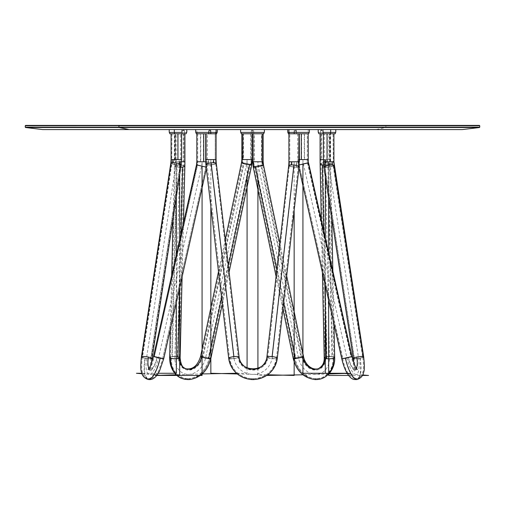 <?xml version="1.0" encoding="UTF-8"?>
<svg xmlns="http://www.w3.org/2000/svg" width="505" height="505" viewBox="0 0 505 505"><rect width="100%" height="100%" fill="white"/><g stroke="black" fill="none" stroke-linecap="round" stroke-linejoin="round"><path stroke-width="0.38" stroke-dasharray="2.52 1.89" d="M250.619 133.781L242.709 133.781L251.452 133.781L250.619 133.781L250.619 159.567L243.063 159.567A14.86 13.654 90 0 1 242.716 162.9A4.368 0.385 11.9 0 0 243.947 163.626A4.368 0.385 11.9 0 0 249.148 164.725A4.368 0.385 11.9 0 0 250.543 164.857A23.596 21.683 -90 0 0 251.099 159.567L242.709 159.567L243.543 159.567L243.543 133.781L250.619 133.781L243.543 133.781M187.671 379.514A24.474 19.348 -71.5 0 0 187.923 379.514L188.314 379.501L187.873 379.608L187.721 378.655L188.718 378.63L189.773 378.655L189.773 379.539M187.873 378.731L188.718 378.63A23.596 18.653 108.5 0 0 209.108 358.14A4.368 0.385 -168.1 0 1 208.186 358.499A4.368 0.385 -168.1 0 1 202.221 357.168A14.86 11.748 -71.5 0 1 188.801 370.083A14.86 11.748 -71.5 0 1 178.429 357.142A4.368 0.972 -178.6 0 1 177.394 358.474A4.368 0.972 -178.6 0 1 171.315 358.102A23.596 18.653 108.5 0 0 187.721 378.655M188.314 379.501L188.895 379.533L188.314 379.501A24.474 19.348 -71.5 0 0 209.796 358.234A5.246 0.467 11.9 0 0 202.644 356.637A5.246 0.467 -168.1 0 1 209.796 358.234A5.246 0.467 11.9 0 1 209.992 358.304M176.144 161.764L180.152 161.764L175.311 161.764L179.206 161.764L176.144 161.764L176.144 133.781L184.054 133.781L176.144 133.781L183.22 133.781L183.22 161.764L180.152 161.764A23.596 2.557 90 0 1 180.089 167.035A4.368 0.972 1.4 0 0 182.147 166.915A4.368 0.972 1.4 0 0 183.719 165.817A4.368 0.972 1.4 0 0 179.168 165.084A14.86 1.61 -90 0 0 179.206 161.764L184.054 161.764L183.927 133.781L174.44 133.781L183.927 133.781L175.437 133.781L175.437 161.764L179.111 161.764A13.982 1.515 90 0 1 179.073 164.889A5.246 1.168 1.4 0 0 176.605 165.04A5.246 1.168 1.4 0 0 174.724 166.353A5.246 1.168 1.4 0 0 180.184 167.231A24.474 2.651 -90 0 0 180.247 161.764L179.111 161.764M242.836 133.781L252.323 133.781L242.836 133.781M174.982 133.781L180.702 133.781L174.982 133.781L174.982 159.567L173.449 159.567A14.86 9.797 -90 0 1 173.202 162.9A4.368 0.739 8.6 0 1 178.454 163.626A4.368 0.739 8.6 0 1 180.089 164.725A4.368 0.739 8.6 0 1 178.82 164.857A23.596 15.56 90 0 0 179.212 159.567L173.449 159.567L177.684 159.567L177.684 133.781L174.982 133.781L177.684 133.781M148.306 378.63L149.625 378.731L148.306 378.63A23.596 7.266 101.8 0 1 145.162 358.14A4.368 0.739 -171.4 0 0 150.692 358.499A4.368 0.739 -171.4 0 0 148.072 357.168A14.86 4.577 -78.2 0 0 150.275 370.083A14.86 4.577 -78.2 0 0 157.345 357.142L162.692 358.474L159.889 358.102A23.596 7.266 101.8 0 1 148.691 378.655L149.625 378.731L148.981 378.687L148.981 379.564L149.625 379.608L149.878 378.725C151.771 378.718 153.766 377.551 155.856 375.221L158.519 371.118L162.881 358.575L154.543 356.77L159.889 358.102M149.909 379.602L150.351 379.52L150.351 378.624L149.878 378.725M148.262 379.501L148.981 379.564L148.262 379.501L148.255 378.611M203.427 133.781L197.707 133.781L206.444 133.781L200.725 133.781L200.725 161.764L206.356 161.764A23.596 23.104 90 0 1 205.769 167.035L197.43 165.084A14.86 14.544 -90 0 0 197.796 161.764L206.444 161.764L203.427 161.764L203.427 133.781L200.725 133.781M177.956 133.781L171.088 133.781L177.956 133.781M200.453 133.781L207.321 133.781L196.83 133.781L203.698 133.781L200.453 133.781L200.453 161.764L196.944 161.764L207.321 161.764L200.453 161.764M213.078 159.567L206.476 159.567L206.476 133.781L215.212 133.781L206.476 133.781L206.476 159.567L213.078 159.567A14.86 7.6 -90 0 0 213.274 162.9A4.368 0.84 -6.7 0 1 215.288 163.626A4.368 0.84 -6.7 0 1 211.096 164.725A4.368 0.84 -6.7 0 1 208.918 164.857A23.596 12.069 90 0 1 208.609 159.567L215.212 159.567L215.212 133.781L206.476 133.781L215.212 133.781L215.212 159.567L208.609 159.567M251.888 378.63L253.548 378.731L251.888 378.63A23.596 23.148 -178.5 0 1 229.554 358.14A4.368 0.84 173.3 0 0 233.891 358.499A4.368 0.84 173.3 0 0 238.234 357.168A14.86 14.576 1.5 0 0 267.764 357.142A4.368 0.846 -173.5 0 0 272.107 358.474A4.368 0.846 -173.5 0 0 276.45 358.102A23.596 23.148 -178.5 0 1 253.119 378.655L253.548 378.731L253.548 379.608L253.548 378.731L251.452 378.687L251.452 379.564L251.452 378.687L253.119 378.655M291.985 161.764L298.524 161.764L289.788 161.764L289.788 133.781L298.524 133.781L289.788 133.781L289.788 161.764L296.328 161.764A23.596 11.722 -90 0 1 296.031 167.035A4.368 0.846 6.5 0 1 293.916 166.915A4.368 0.846 6.5 0 1 289.712 165.817A4.368 0.846 6.5 0 1 291.795 165.084A14.86 7.379 90 0 0 291.985 161.764L298.524 161.764L298.524 133.781L289.788 133.781L298.524 133.781L298.524 161.764L296.328 161.764M216.089 133.781L205.598 133.781L216.089 133.781M288.911 133.781L299.402 133.781L288.911 133.781M301.573 133.781L307.293 133.781L298.556 133.781L301.573 133.781L301.573 159.567L307.185 159.567A14.86 14.493 90 0 0 307.558 162.9L299.244 164.857A23.596 23.015 -90 0 1 298.663 159.567L307.185 159.567L304.275 159.567L304.275 133.781L301.573 133.781L304.275 133.781M356.019 379.539L356.019 378.731L356.694 378.655L354.649 378.611L354.649 379.507L355.249 379.564M356.694 378.655L356.315 378.63A23.596 7.038 -101.8 0 1 345.66 358.14L342.807 358.499L348.115 357.168A14.86 4.431 78.2 0 0 355.047 370.083A14.86 4.431 78.2 0 0 357.085 357.142A4.368 0.726 171.2 0 0 354.422 358.474A4.368 0.726 171.2 0 0 359.907 358.102A23.596 7.038 -101.8 0 1 356.694 378.655L355.375 378.687L355.697 379.608M330.017 133.781L324.298 133.781L330.017 133.781L327.316 133.781L327.316 161.764L325.731 161.764A23.596 15.857 -90 0 0 326.129 167.035A4.368 0.726 -8.8 0 1 324.917 166.915A4.368 0.726 -8.8 0 1 326.584 165.817A4.368 0.726 -8.8 0 1 331.854 165.084A14.86 9.986 90 0 1 331.602 161.764L324.298 161.764L330.017 161.764L330.017 133.781L327.316 133.781M304.547 133.781L297.679 133.781L308.17 133.781L304.547 133.781L304.547 159.567L297.811 159.567A24.474 23.868 90 0 0 298.417 165.053L299.282 164.958L298.417 165.053L341.992 358.67L351.745 356.48M330.289 133.781L323.421 133.781L333.912 133.781L327.044 133.781L330.289 133.781L330.289 161.764L332.189 161.764M328.856 133.781L320.946 133.781L328.856 133.781L328.856 159.567L325.719 159.567A14.86 1.357 90 0 0 325.75 162.9A4.368 0.978 -1.2 0 0 321.262 163.626A4.368 0.978 -1.2 0 0 322.84 164.725A4.368 0.978 -1.2 0 0 324.974 164.857A23.596 2.159 -90 0 1 324.917 159.567L321.78 159.567L325.719 159.567L321.78 159.567L321.78 133.781L328.856 133.781L321.78 133.781M317.273 378.63A23.596 18.799 -108.8 0 0 333.022 358.14A4.368 0.978 178.8 0 1 326.918 358.499A4.368 0.978 178.8 0 1 325.858 357.168A14.86 11.836 71.2 0 1 315.354 370.083A14.86 11.836 71.2 0 1 301.876 357.142A4.368 0.398 168.2 0 1 295.886 358.474A4.368 0.398 168.2 0 1 294.933 358.102A23.596 18.799 -108.8 0 0 316.275 378.655L317.273 378.63L315.429 378.731L317.273 378.63L317.127 379.564L316.679 379.514L317.077 379.501A24.474 19.493 71.2 0 0 317.329 379.489M315.227 379.577L315.227 378.693L317.127 378.687M316.679 379.514L316.679 379.514A24.474 19.493 71.2 0 1 294.238 358.197A5.246 0.48 168.2 0 1 301.428 356.599A5.246 0.48 168.2 0 1 302.628 356.467M254.381 133.781L262.291 133.781L253.548 133.781L261.457 133.781L261.457 161.764L253.933 161.764A23.596 21.519 90 0 0 254.476 167.035A4.368 0.398 -11.8 0 0 255.846 166.915A4.368 0.398 -11.8 0 0 261.072 165.817A4.368 0.398 -11.8 0 0 262.246 165.084A14.86 13.553 -90 0 1 261.906 161.764L253.548 161.764L254.381 161.764L254.381 133.781L261.457 133.781M324.841 159.567L329.563 159.567L324.841 159.567A24.474 2.241 90 0 0 324.898 165.053A5.246 1.174 -1.2 0 0 330.283 164.182A5.246 1.174 -1.2 0 0 328.389 162.862A5.246 1.174 -1.2 0 0 325.832 162.705A13.982 1.281 -90 0 1 325.801 159.567L329.563 159.567L329.563 133.781L320.075 133.781L330.56 133.781L321.073 133.781L320.946 159.567L324.917 159.567M253.674 133.781L263.162 133.781L253.674 133.781L253.674 161.764L263.162 161.764M315.448 379.608L317.127 379.564M210.522 132.386L208.439 132.386L211.058 132.386L210.522 132.386L210.522 133.781L208.439 133.781L211.058 133.781L208.975 133.781L208.975 132.386L210.522 132.386L208.975 132.386M197.266 133.781L215.654 133.781L197.266 133.781L197.266 132.386L216.752 132.386L195.65 132.386M215.654 132.386L196.174 132.386M184.571 132.386L182.015 132.386L184.571 132.386L184.571 133.781L182.015 133.781L184.571 133.781L182.078 133.781L182.078 132.386L184.571 132.386L182.078 132.386M174.496 132.386L186.269 132.386L181.516 132.386L181.516 133.781L170.526 133.781L186.269 133.781M252.5 132.386L253.813 132.386L251.187 132.386L253.655 132.386L251.345 132.386L252.5 132.386L252.5 133.781L253.813 133.781L252.5 133.781C254.185 133.781 254.185 133.781 252.5 133.781L252.5 132.386C254.185 132.386 254.185 132.386 252.5 132.386C250.815 132.386 250.815 132.386 252.5 132.386C253.983 132.386 253.983 132.386 252.5 132.386L252.5 130.637L253.655 130.637L251.345 130.637L252.5 130.637L252.5 132.386C251.017 132.386 251.017 132.386 252.5 132.386M241.137 132.386L263.863 132.386L241.137 132.386M263.863 133.781L241.137 133.781L263.863 133.781M320.429 132.386L322.985 132.386L320.359 132.386L320.429 133.781L322.985 133.781L320.359 133.781L322.922 133.781L322.922 132.386L320.429 132.386L322.922 132.386M318.731 133.781L334.474 133.781L323.484 133.781L323.484 132.386L319.514 132.386L334.474 132.386L318.207 132.386M330.504 132.386L335.257 132.386M294.478 132.386L296.561 132.386L294.478 132.386L294.478 133.781L296.561 133.781L294.478 133.781L296.025 133.781L296.025 132.386L294.478 132.386L296.025 132.386M309.35 132.386L289.346 132.386L307.734 132.386L307.734 133.781L289.346 133.781L308.826 133.781M288.248 132.386L289.346 132.386M462.309 129.583L375.821 129.583A0.701 0.41 90 0 1 375.777 129.589L462.226 129.589M479.403 125.391L25.597 125.391M174.313 129.589L186.793 129.589L174.313 129.589L181.68 129.589L181.68 132.386L186.793 132.386M195.65 129.589L217.276 129.589L195.65 129.589M288.923 129.589L309.35 129.589L288.923 129.589L308.17 129.589L288.923 129.589L308.17 129.589L308.17 132.386L288.923 132.386L308.17 132.386L288.923 132.386L308.17 132.386L308.17 129.589M318.207 129.589L335.781 129.589L318.207 129.589M209.07 130.637L210.901 130.637L209.07 130.637L210.427 130.637L210.427 132.386L210.901 132.386L208.597 132.386L210.427 132.386L209.07 132.386L209.07 130.637L209.752 129.943L210.427 130.637L209.07 130.637M216.064 132.386L196.843 132.386L216.064 132.386M196.843 129.589L216.064 129.589L196.843 129.589L196.843 132.386L196.843 129.589L216.064 129.589M295.93 130.637L294.099 130.637L296.403 130.637L294.573 130.637L294.573 132.386L296.403 132.386L294.099 132.386L295.93 132.386L295.93 130.637L295.248 129.943L294.573 130.637L295.93 130.637M322.771 130.637L320.517 130.637L322.771 130.637L320.574 130.637L320.517 132.386L322.828 132.386L320.574 132.386L322.771 132.386L322.771 130.637L321.672 129.943L320.574 130.637L322.771 130.637M323.339 129.589L323.339 132.386L330.668 132.386L323.339 132.386L330.668 132.386L323.339 132.386L323.339 129.589L330.668 129.589M240.614 132.386L264.386 132.386L240.614 132.386L264.386 132.386L240.614 132.386L240.614 129.589L264.386 129.589L240.614 129.589M182.229 130.637L184.483 130.637L182.172 130.637L184.426 130.637L184.426 132.386L182.172 132.386L184.483 132.386L182.229 132.386L182.229 130.637L183.328 129.943L184.426 130.637L182.229 130.637M247.084 177.072L247.084 159.567A19.228 17.669 90 0 1 246.629 163.879L205.668 357.654A19.228 15.2 108.5 0 1 188.296 374.369A19.228 15.2 108.5 0 1 174.875 357.622L179.629 166.063A19.228 2.083 90 0 0 179.679 161.764L179.679 174.642M179.679 239.793L179.679 287.698M156.796 375.455L155.022 375.455L156.84 375.398M202.215 373.927L176.479 374.76M247.084 367.842L247.084 373.271L236.46 373.271M189.571 379.507L189.571 378.687L188.718 378.63M251.326 165.053A5.246 0.467 11.9 0 0 249.849 164.182A5.246 0.467 11.9 0 0 243.606 162.862A5.246 0.467 11.9 0 0 241.933 162.705A13.982 12.852 -90 0 0 242.261 159.567L251.452 159.567L250.619 159.567L251.452 159.567L250.909 164.781A4.368 0.385 11.9 0 0 248.605 163.942A4.368 0.385 11.9 0 0 244.111 163.033L203.143 356.801A4.368 0.385 11.9 0 0 202.221 357.168A4.368 0.385 11.9 0 0 208.186 358.499L249.148 164.725A4.368 0.385 11.9 0 0 250.543 164.857A4.368 0.385 11.9 0 0 250.909 164.781L209.941 358.556A4.368 0.385 11.9 0 0 209.108 358.14A4.368 0.385 11.9 0 0 203.143 356.801A4.368 0.385 -168.1 0 1 209.108 358.14M170.52 356.871A5.246 1.168 -178.6 0 1 171.851 356.599A5.246 1.168 -178.6 0 1 179.142 357.041A13.982 11.053 108.5 0 0 179.313 359.794M201.445 356.498A5.246 0.467 -168.1 0 1 202.644 356.637L243.606 162.862A5.246 0.467 11.9 0 0 241.933 162.705A5.246 0.467 11.9 0 0 241.497 162.793M244.111 163.033A4.368 0.385 11.9 0 0 242.716 162.9A4.368 0.385 -168.1 0 1 244.111 163.033A4.368 0.385 -168.1 0 1 249.312 164.131A4.368 0.385 -168.1 0 1 250.543 164.857M178.429 357.142A4.368 0.972 -178.6 0 1 179.243 357.729A4.368 0.972 -178.6 0 1 177.394 358.474L182.147 166.915A4.368 0.972 -178.6 0 1 180.089 167.035A4.368 0.972 -178.6 0 1 175.538 166.309A4.368 0.972 -178.6 0 1 177.11 165.211L172.35 356.77A4.368 0.972 1.4 0 0 171.315 358.102A4.368 0.972 -178.6 0 1 170.501 357.515A4.368 0.972 -178.6 0 1 172.35 356.77A4.368 0.972 -178.6 0 1 178.429 357.142A4.368 0.972 1.4 0 0 172.35 356.77M252.323 159.567L251.326 159.567L251.326 133.781M228.348 265.668L221.569 297.761M169.63 357.49A5.246 1.168 -178.6 0 1 171.851 356.599L176.605 165.04A5.246 1.168 -178.6 0 1 179.073 164.889A5.246 1.168 -178.6 0 1 184.533 165.766A5.246 1.168 -178.6 0 1 182.652 167.086M180.992 233.954L179.654 287.825M179.256 357.085A5.246 1.168 1.4 0 0 179.142 357.041A5.246 1.168 -178.6 0 1 180.115 357.748M180.247 161.764L175.437 161.764M175.437 133.781L183.927 133.781M180.184 167.231A5.246 1.168 1.4 0 0 180.55 167.231A5.246 1.168 -178.6 0 1 180.184 167.231A5.246 1.168 -178.6 0 1 174.389 165.93A5.246 1.168 -178.6 0 1 176.605 165.04M187.873 379.608L188.239 379.59M176.144 133.781L183.22 133.781M179.168 165.084A4.368 0.972 1.4 0 0 177.11 165.211A4.368 0.972 -178.6 0 1 179.168 165.084A4.368 0.972 -178.6 0 1 183.997 166.17A4.368 0.972 -178.6 0 1 182.147 166.915M187.885 379.608L188.718 379.608M176.333 196.716L176.333 159.567A19.228 12.675 -90 0 1 176.011 163.879L146.614 357.654A19.228 5.921 101.8 0 0 149.467 374.369A19.228 5.921 101.8 0 0 158.62 357.622L201.602 166.063A19.228 18.824 90 0 0 202.076 161.764L202.076 166.41M142.031 373.744L153.981 374.76M176.333 254.722L176.333 302.628M158.311 373.271L141.867 373.271M172.874 159.567L179.793 159.567A24.474 16.135 -90 0 1 179.376 165.053A5.246 0.884 8.6 0 1 171.037 163.399M142.221 357.483A5.246 0.884 -171.4 0 0 144.866 358.234A24.474 7.537 -78.2 0 0 145.838 377.582M153.76 356.454L157.093 357.041A13.982 4.305 101.8 0 1 149.032 368.315M196.483 164.914L206.602 167.231A24.474 23.956 -90 0 0 207.208 161.764M171.934 163.033A4.368 0.739 8.6 0 1 173.202 162.9A4.368 0.739 -171.4 0 0 171.934 163.033L142.536 356.801A4.368 0.739 8.6 0 1 148.072 357.168A4.368 0.739 8.6 0 1 150.938 358.31A4.368 0.739 8.6 0 1 150.692 358.499L180.089 164.725A4.368 0.739 8.6 0 1 178.82 164.857A4.368 0.739 8.6 0 1 174.149 164.276A4.368 0.739 8.6 0 1 171.687 163.222A4.368 0.739 8.6 0 1 171.934 163.033A4.368 0.739 -171.4 0 0 173.568 164.131A4.368 0.739 -171.4 0 0 178.82 164.857M157.345 357.142L162.692 358.474L205.863 167.016L197.524 165.211L154.353 356.663L157.345 357.142L154.543 356.77M203.427 161.764L206.356 161.764M177.684 159.567L180.702 159.567L174.711 159.567L174.711 133.781M181.194 164.668A5.246 0.884 8.6 0 1 180.904 164.895A5.246 0.884 8.6 0 1 179.376 165.053A5.246 0.884 -171.4 0 0 180.904 164.895L151.506 358.67A5.246 0.884 8.6 0 1 144.866 358.234A5.246 0.884 8.6 0 1 141.432 356.865M206.602 167.231L163.513 358.645L157.093 357.041L163.734 358.771M149.625 379.608L148.981 379.564M197.43 165.084L205.68 166.915M142.536 356.801A4.368 0.739 -171.4 0 0 145.162 358.14A4.368 0.739 8.6 0 1 142.296 356.997A4.368 0.739 8.6 0 1 142.536 356.801A4.368 0.739 8.6 0 1 148.072 357.168M174.982 159.567L173.449 159.567M210.844 206.633L210.844 159.567A19.228 9.835 -90 0 0 211.096 163.879L233.891 357.654A19.228 18.862 -178.5 0 0 253.03 374.369A19.228 18.862 -178.5 0 0 272.107 357.622L293.916 166.063A19.228 9.551 -90 0 0 294.156 161.764L294.156 210.301M237.369 373.965L267.631 374.76M208.161 159.567L216.089 159.567L208.161 159.567A24.474 12.511 -90 0 0 208.483 165.053A5.246 1.01 -6.7 0 1 206.823 164.946M298.19 167.111A5.246 1.016 6.5 0 1 296.454 167.231A24.474 12.158 90 0 0 296.757 161.764L288.911 161.764L296.757 161.764M211.096 163.033A4.368 0.84 -6.7 0 1 213.274 162.9A4.368 0.84 173.3 0 0 211.096 163.033L233.891 356.801A4.368 0.84 -6.7 0 1 238.234 357.168A4.368 0.84 -6.7 0 1 233.891 358.499L211.096 164.725A4.368 0.84 -6.7 0 1 208.918 164.857A4.368 0.84 -6.7 0 1 206.753 164.39A4.368 0.84 -6.7 0 1 211.096 163.033A4.368 0.84 173.3 0 0 206.905 164.131A4.368 0.84 173.3 0 0 208.918 164.857M233.891 356.801A4.368 0.84 173.3 0 0 229.554 358.14A4.368 0.84 -6.7 0 1 233.891 356.801A4.368 0.84 -6.7 0 1 238.234 357.142C239.187 373.807 266.88 373.788 267.764 357.123A4.368 0.846 -173.5 0 0 267.764 357.142A4.368 0.846 -173.5 0 0 272.107 358.474L293.916 166.915A4.368 0.846 -173.5 0 0 296.031 167.035A4.368 0.846 -173.5 0 0 298.114 166.309A4.368 0.846 -173.5 0 0 293.916 165.211L272.107 356.77A4.368 0.846 6.5 0 1 276.45 358.102A4.368 0.846 -173.5 0 0 276.45 358.102A4.368 0.846 -173.5 0 0 272.107 356.77A4.368 0.846 -173.5 0 0 267.764 357.123A4.368 0.846 6.5 0 1 272.107 356.77M216.304 163.266A5.246 1.01 -6.7 0 1 211.096 164.895A5.246 1.01 -6.7 0 1 208.483 165.053A5.246 1.01 173.3 0 0 211.096 164.895L233.891 358.67A5.246 1.01 -6.7 0 1 228.683 358.234M291.372 164.889A5.246 1.016 -173.5 0 0 288.873 165.766A5.246 1.016 -173.5 0 0 293.916 167.086L272.107 358.645A5.246 1.016 6.5 0 1 266.892 357.041A5.246 1.016 -173.5 0 0 272.107 358.645A5.246 1.016 -173.5 0 0 277.314 358.228M296.454 167.231A5.246 1.016 6.5 0 1 293.916 167.086A5.246 1.016 -173.5 0 0 296.454 167.231A5.246 1.016 -173.5 0 0 299.124 166.656M277.314 358.197A5.246 1.016 6.5 0 1 272.107 358.645M233.891 358.67A5.246 1.01 173.3 0 0 239.105 357.067A5.246 1.01 -6.7 0 1 233.891 358.67A5.246 1.01 -6.7 0 1 228.689 358.291M211.096 164.895A5.246 1.01 173.3 0 0 216.127 163.576A5.246 1.01 173.3 0 0 213.71 162.705M291.795 165.084A4.368 0.846 6.5 0 1 293.916 165.211A4.368 0.846 -173.5 0 0 291.795 165.084A4.368 0.846 -173.5 0 0 289.573 165.564A4.368 0.846 -173.5 0 0 293.916 166.915M302.924 164.251L302.924 159.567A19.228 18.754 90 0 0 303.398 163.879L346.885 357.654A19.228 5.738 -101.8 0 0 355.861 374.369A19.228 5.738 -101.8 0 0 358.499 357.622L328.995 166.063A19.228 12.922 -90 0 1 328.667 161.764L328.667 198.389M328.667 252.519L328.667 300.418M348.608 375.455L362.42 375.455M351.019 373.965L362.678 374.956M299.402 159.567L297.811 159.567L299.402 159.567M308.517 162.73L298.505 164.895L308.385 162.705A13.982 13.641 -90 0 1 308.037 159.567L308.17 159.567M359.352 377.645A24.474 7.297 78.2 0 0 360.191 358.197A5.246 0.865 171.2 0 0 362.887 357.433M356.309 368.189A13.982 4.173 -101.8 0 1 348.362 357.067L341.771 358.802M333.969 165.564A5.246 0.865 -8.8 0 1 325.561 167.231A24.474 16.444 90 0 1 325.144 161.764L333.912 161.764M307.476 163.033L350.962 356.801L342.807 358.499L299.137 164.838L307.476 163.033L299.244 164.857M357.085 357.142A4.368 0.726 171.2 0 0 354.182 358.285A4.368 0.726 171.2 0 0 354.422 358.474L324.917 166.915A4.368 0.726 171.2 0 0 326.129 167.035A4.368 0.726 171.2 0 0 331.406 166.309A4.368 0.726 171.2 0 0 333.073 165.211L362.577 356.77A4.368 0.726 -8.8 0 1 359.907 358.102A4.368 0.726 171.2 0 0 362.817 356.953A4.368 0.726 171.2 0 0 362.577 356.77A4.368 0.726 171.2 0 0 357.085 357.142A4.368 0.726 -8.8 0 1 362.577 356.77M330.017 161.764L325.731 161.764M323.812 166.858A5.246 0.865 171.2 0 0 324.103 167.086A5.246 0.865 171.2 0 0 325.561 167.231A5.246 0.865 -8.8 0 1 324.103 167.086L353.607 358.645A5.246 0.865 171.2 0 0 360.191 358.197A5.246 0.865 -8.8 0 1 353.607 358.645A5.246 0.865 171.2 0 1 353.317 358.417M323.421 161.764L325.144 161.764L324.298 161.764L324.677 166.726A4.368 0.726 171.2 0 0 324.917 166.915M331.854 165.084A4.368 0.726 -8.8 0 1 333.073 165.211A4.368 0.726 171.2 0 0 331.854 165.084A4.368 0.726 171.2 0 0 327.171 165.672A4.368 0.726 171.2 0 0 324.677 166.726L354.182 358.285C354.775 367.842 354.718 372.021 353.992 370.822L355.318 370.058L356.839 370.228C355.577 369.849 353.683 365.336 351.152 356.694L348.115 357.168M350.962 356.801L345.66 358.14L351.152 356.694L307.185 159.567M301.573 159.567L307.293 159.567L307.293 133.781M325.321 176.643L325.321 159.567A19.228 1.761 90 0 0 325.365 163.879L329.443 357.654A19.228 15.314 -108.8 0 1 315.846 374.369A19.228 15.314 -108.8 0 1 298.404 357.622L258.364 166.063A19.228 17.536 90 0 1 257.916 161.764L257.916 179.427M257.916 368.259L257.916 375.455L266.747 375.455M347.118 373.271L349.978 373.271L347.175 373.359M328.521 373.965L302.905 374.798M325.321 237.596L325.321 285.495M316.275 378.655L315.429 378.731L315.429 379.52M325.043 359.225A13.982 11.142 -108.8 0 0 325.144 357.067A5.246 1.174 178.8 0 1 332.467 356.637A5.246 1.174 178.8 0 1 333.799 356.915M293.272 358.695A5.246 0.48 168.2 0 1 294.238 358.197A5.246 0.48 168.2 0 1 301.428 356.599L261.388 165.04A5.246 0.48 168.2 0 1 263.023 164.889A5.246 0.48 -11.8 0 0 261.388 165.04A5.246 0.48 -11.8 0 0 255.107 166.353A5.246 0.48 -11.8 0 0 253.699 167.231M253.138 161.764L262.164 161.764M327.884 163.033A4.368 0.978 -1.2 0 0 325.75 162.9A4.368 0.978 178.8 0 1 327.884 163.033L331.962 356.801A4.368 0.978 -1.2 0 0 325.858 357.168A4.368 0.978 -1.2 0 0 325.069 357.742A4.368 0.978 -1.2 0 0 326.918 358.499L322.84 164.725A4.368 0.978 -1.2 0 0 324.974 164.857A4.368 0.978 -1.2 0 0 329.733 163.79A4.368 0.978 -1.2 0 0 327.884 163.033A4.368 0.978 178.8 0 1 329.462 164.131A4.368 0.978 178.8 0 1 324.974 164.857M301.876 357.142A4.368 0.398 168.2 0 1 295.886 358.474L255.846 166.915A4.368 0.398 168.2 0 1 254.476 167.035A4.368 0.398 168.2 0 1 255.65 166.309A4.368 0.398 168.2 0 1 260.883 165.211L300.923 356.77A4.368 0.398 -11.8 0 0 294.933 358.102A4.368 0.398 168.2 0 1 300.923 356.77A4.368 0.398 168.2 0 1 302.684 356.726A4.368 0.398 168.2 0 1 301.876 357.142A4.368 0.398 -11.8 0 0 300.923 356.77M254.381 161.764L253.933 161.764M324.898 165.053A5.246 1.174 178.8 0 1 323.579 165.015A5.246 1.174 -1.2 0 0 324.898 165.053A5.246 1.174 -1.2 0 0 330.605 163.772A5.246 1.174 -1.2 0 0 328.389 162.862A5.246 1.174 -1.2 0 0 325.832 162.705A5.246 1.174 -1.2 0 0 320.12 163.992M323.718 230.469L324.829 283.324M334.682 357.54A5.246 1.174 -1.2 0 0 332.467 356.637L328.389 162.862M276.822 269.847L283.652 302.539M325.056 357.098A5.246 1.174 178.8 0 1 325.144 357.067A5.246 1.174 -1.2 0 0 324.197 357.761M322.341 164.895A5.246 1.174 178.8 0 1 320.441 163.576A5.246 1.174 178.8 0 1 325.832 162.705M321.073 159.567L320.075 159.567M321.073 133.781L329.563 133.781M262.246 165.084A4.368 0.398 -11.8 0 0 260.883 165.211A4.368 0.398 168.2 0 1 262.246 165.084A4.368 0.398 168.2 0 1 262.638 165.167A4.368 0.398 168.2 0 1 260.34 166.012A4.368 0.398 168.2 0 1 255.846 166.915M331.962 356.801A4.368 0.978 178.8 0 1 333.022 358.14A4.368 0.978 -1.2 0 0 333.811 357.559A4.368 0.978 -1.2 0 0 331.962 356.801A4.368 0.978 -1.2 0 0 325.858 357.168M210.522 133.781L208.975 133.781M184.641 132.386L184.641 133.781L181.516 133.781M184.571 133.781L182.078 133.781M252.5 133.781C250.815 133.781 250.815 133.781 252.5 133.781M323.484 133.781L320.075 133.781M320.429 133.781L322.922 133.781M294.478 133.781L296.025 133.781M129.179 129.583L375.821 129.583L385.896 127.525L385.87 125.391L119.129 125.391M118.927 125.739L479.75 125.739M479.75 127.178L118.927 127.178M375.777 129.589L129.223 129.589M119.104 127.525L479.441 127.525M209.07 132.386L210.427 132.386M295.93 132.386L294.573 132.386M322.771 132.386L320.574 132.386M252.5 130.637C253.983 130.637 253.983 130.637 252.5 130.637L252.5 129.943L252.5 130.637C251.017 130.637 251.017 130.637 252.5 130.637M186.269 132.386L181.68 132.386L181.68 129.589M182.229 132.386L184.426 132.386M243.543 159.567L251.099 159.567M242.716 162.9A4.368 0.385 11.9 0 0 242.356 162.976A4.368 0.385 11.9 0 0 244.66 163.816A4.368 0.385 11.9 0 0 249.148 164.725M250.619 159.567L243.063 159.567M203.143 356.801A4.368 0.385 11.9 0 0 201.388 356.751A4.368 0.385 11.9 0 0 202.221 357.168M208.186 358.499A4.368 0.385 11.9 0 0 209.941 358.556C206.898 370.216 200.144 376.926 189.672 378.687M177.394 358.474A4.368 0.972 -178.6 0 1 171.315 358.102M171.851 356.599A5.246 1.168 -178.6 0 1 179.142 357.041M202.644 356.637A5.246 0.467 11.9 0 0 200.535 356.568M180.089 167.035A4.368 0.972 -178.6 0 1 175.26 165.949A4.368 0.972 -178.6 0 1 177.11 165.211M242.709 133.781L242.356 162.976L201.388 356.751C200.094 363.897 193.611 371.478 185.802 369.597C181.112 367.04 178.921 363.082 179.243 357.729L184.054 161.764L180.152 161.764M179.206 161.764L183.22 161.764M210.8 358.739A5.246 0.467 11.9 0 0 209.796 358.234M251.761 164.965A5.246 0.467 11.9 0 0 248.997 163.955A5.246 0.467 11.9 0 0 243.606 162.862M251.326 159.567L241.838 159.567M179.073 164.889A5.246 1.168 -178.6 0 1 184.874 166.189M183.927 161.764L184.925 161.764M173.202 162.9A4.368 0.739 8.6 0 1 177.867 163.481A4.368 0.739 8.6 0 1 180.329 164.535L180.702 159.567L179.212 159.567M197.707 133.781L197.707 161.764L197.335 165.103L154.353 356.663C150.907 369.925 148.363 370.077 148.571 370.197L149.979 370.051L151.21 370.746C150.465 371.787 150.376 367.64 150.938 358.31L180.329 164.535A4.368 0.739 8.6 0 1 180.089 164.725M150.692 358.499A4.368 0.739 8.6 0 1 145.162 358.14M162.692 358.474L205.863 167.016L206.444 161.764L206.444 133.781M153.501 356.473L157.093 357.041M205.769 167.035L197.524 165.211M197.796 161.764L200.725 161.764M151.797 358.436A5.246 0.884 8.6 0 1 151.506 358.67A5.246 0.884 8.6 0 1 144.866 358.234M179.376 165.053A5.246 0.884 8.6 0 1 173.777 164.359A5.246 0.884 8.6 0 1 170.823 163.09M174.711 159.567L171.088 159.567M181.579 159.567L179.793 159.567M196.596 164.889L206.494 167.086M213.274 162.9A4.368 0.84 -6.7 0 1 215.433 163.368A4.368 0.84 -6.7 0 1 211.096 164.725M215.212 159.567L238.234 357.142A4.368 0.84 -6.7 0 1 238.234 357.168M233.891 358.499A4.368 0.84 -6.7 0 1 229.554 358.165A4.368 0.84 -6.7 0 1 229.554 358.14M272.107 358.474A4.368 0.846 -173.5 0 0 276.45 358.114L298.253 166.555A4.368 0.846 -173.5 0 0 293.916 165.211M296.031 167.035A4.368 0.846 -173.5 0 0 298.253 166.555L298.524 161.764M208.483 165.053A5.246 1.01 -6.7 0 1 205.889 164.491M288.702 165.47A5.246 1.016 -173.5 0 0 293.916 167.086M304.275 159.567L298.663 159.567M307.558 162.9L299.326 164.725M342.807 358.499L345.66 358.14M354.422 358.474A4.368 0.726 171.2 0 0 359.907 358.102M360.191 358.197A5.246 0.865 171.2 0 0 363.682 356.82M352.004 356.505L348.362 357.067M326.129 167.035A4.368 0.726 171.2 0 0 330.819 166.448A4.368 0.726 171.2 0 0 333.313 165.394A4.368 0.726 171.2 0 0 333.073 165.211M331.602 161.764L327.316 161.764M304.547 159.567L297.811 159.567M325.561 167.231A5.246 0.865 171.2 0 0 331.185 166.53A5.246 0.865 171.2 0 0 334.177 165.261M325.144 161.764L330.289 161.764M321.78 159.567L320.946 159.567L320.997 163.974A4.368 0.978 -1.2 0 0 322.84 164.725M325.75 162.9A4.368 0.978 -1.2 0 0 320.997 163.974L325.069 357.742C325.245 363.448 323.042 367.387 318.459 369.578C311.433 371.061 306.175 366.775 302.684 356.726L262.638 165.167L262.291 161.764L261.457 161.764M328.856 159.567L325.719 159.567M326.918 358.499A4.368 0.978 -1.2 0 0 333.022 358.14M295.886 358.474A4.368 0.398 168.2 0 1 294.131 358.512A4.368 0.398 168.2 0 1 294.933 358.102M301.428 356.599A5.246 0.48 168.2 0 1 303.537 356.549M332.467 356.637A5.246 1.174 -1.2 0 0 325.144 357.067M254.476 167.035A4.368 0.398 168.2 0 1 254.084 166.953A4.368 0.398 168.2 0 1 256.389 166.107A4.368 0.398 168.2 0 1 260.883 165.211M261.906 161.764L262.291 161.764L262.291 133.781M329.563 159.567L325.801 159.567M263.023 164.889A5.246 0.48 168.2 0 1 263.496 164.99M253.226 167.136A5.246 0.48 168.2 0 1 255.991 166.113A5.246 0.48 168.2 0 1 261.388 165.04M252.677 161.764L253.674 161.764M25.25 125.739L386.072 125.739M386.072 127.178L25.25 127.178M375.821 129.583L42.691 129.583M25.559 127.525L385.896 127.525M187.835 378.731L183.025 377.885C174.004 373.132 169.832 366.34 170.501 357.515L175.26 165.949L175.311 133.781M187.671 378.693L187.671 379.577M222.326 304.206L229.112 272.113M183.46 222.945L182.122 276.809M173.089 218.084L174.389 165.93L174.44 133.781M170.33 329.386L171.662 275.522M225.274 239.534L218.495 271.627M184.054 161.764L184.054 133.781M251.452 159.567L251.452 133.781M148.388 378.649L148.192 378.611C145.143 377.652 143.243 375.55 142.486 372.311C141.501 370.607 141.438 365.5 142.296 356.997L171.687 163.222L171.965 133.781M148.072 369.477L150.155 369.199L151.954 370.291L151.279 363.827M206.381 168.702L207.321 161.764L207.321 133.781M148.009 379.463L148.344 379.526L148.009 379.463M180.702 159.567L180.702 133.781M206.476 159.567L229.554 358.165C231.864 370.19 239.162 377.027 251.452 378.687M253.548 378.731C266.381 377.481 274.013 370.607 276.45 358.114M289.788 161.764L267.764 357.123M298.556 133.781L298.556 159.567L299.137 164.838L342.624 358.607C345.01 370.051 349.062 376.73 354.781 378.649M356.277 378.725L357.098 378.611C360.122 377.652 361.99 375.581 362.704 372.4C363.669 370.822 363.707 365.67 362.817 356.953L333.313 165.394L333.035 133.781M356.745 379.52L356.745 378.624M353.803 362.779L353.752 368.094L353.241 370.373L355.141 369.199L357.351 369.521M297.679 133.781L297.679 159.567L298.966 168.058M324.298 161.764L324.298 133.781M317.228 378.687L321.275 377.854C326.842 376.408 333.805 369.439 333.811 357.559L329.733 163.79L329.689 133.781M315.391 378.731C304.42 377.38 297.331 370.645 294.131 358.512L254.084 166.953L253.548 161.764L253.548 133.781M317.329 379.539L317.329 378.655M333.982 324.09L332.864 271.236M331.76 218.444L330.605 163.772L330.56 133.781M286.682 275.919L279.852 243.227M282.907 309.104L276.071 276.412M321.294 219.65L322.405 272.504M320.946 159.567L320.946 133.781M208.439 132.386L208.439 133.781M211.058 132.386L211.058 133.781M182.015 132.386L182.015 133.781M253.813 132.386L253.813 133.781M251.187 132.386L251.187 133.781M322.985 132.386L322.985 133.781M320.359 132.386L320.359 133.781M293.942 132.386L293.942 133.781M296.561 132.386L296.561 133.781M210.901 132.386L210.901 130.637L209.752 129.943L208.597 130.637L208.597 132.386M296.403 132.386L296.403 130.637L295.248 129.943L294.099 130.637L294.099 132.386M320.517 132.386L320.517 130.637L321.672 129.943L322.828 130.637L322.828 132.386M251.345 132.386L251.345 130.637L252.5 129.943L253.655 130.637L253.655 132.386M182.172 132.386L182.172 130.637L183.328 129.943L184.483 130.637L184.483 132.386"/><path stroke-width="0.76" d="M189.571 379.507L187.923 379.514M187.866 379.608L189.773 379.539M145.838 377.582A24.474 7.537 -78.2 0 0 148.262 379.501L148.407 379.514A24.474 7.537 -78.2 0 0 160.148 358.197L163.734 358.771L159.473 371.175L156.777 375.48C154.581 378.131 152.289 379.507 149.909 379.602L148.009 379.463C144.329 378.138 142.183 375.745 141.57 372.286C140.605 370.411 140.56 365.266 141.432 356.865A5.246 0.884 8.6 0 1 141.722 356.637A5.246 0.884 -171.4 0 0 142.221 357.483M148.262 379.501L148.981 379.564L148.262 379.501M252.746 379.514L251.452 379.564L252.746 379.514A24.474 24.006 1.5 0 0 277.314 358.197A5.246 1.016 -173.5 0 0 272.107 356.599A5.246 1.016 -173.5 0 0 266.892 357.041A13.982 13.717 -178.5 0 1 239.105 357.067A5.246 1.01 173.3 0 0 233.891 356.637A5.246 1.01 173.3 0 0 228.683 358.234A24.474 24.006 1.5 0 0 252.26 379.501M205.598 159.567L205.598 133.781L205.598 159.567L213.527 159.567L205.598 159.567L205.889 164.491A5.246 1.01 -6.7 0 1 211.096 162.862A5.246 1.01 -6.7 0 1 213.71 162.705A13.982 7.152 90 0 1 213.527 159.567L216.089 159.567L216.089 133.781L216.089 159.567L213.527 159.567M277.314 358.228A5.246 1.016 -173.5 0 0 277.314 358.215L299.124 166.656L299.402 133.781L299.402 161.764L288.911 161.764L288.911 133.781L288.911 161.764L291.549 161.764A13.982 6.944 -90 0 1 291.372 164.889A5.246 1.016 6.5 0 1 293.916 165.04A5.246 1.016 6.5 0 1 298.531 166.095A5.246 1.016 6.5 0 1 298.19 167.111M356.593 379.501L354.731 379.526C351.436 379.691 345.338 374.331 341.771 358.802L345.414 358.234A24.474 7.297 78.2 0 0 356.593 379.501L356.738 379.514A24.474 7.297 78.2 0 0 359.352 377.645M355.697 379.608L356.019 379.539M317.077 379.501L315.429 379.52M197.266 133.781L215.654 133.781L196.174 133.781L196.174 132.386M215.654 132.386L215.654 133.781L216.752 133.781L216.752 132.386M169.743 132.386L169.743 133.781L185.486 133.781L174.496 133.781L174.496 132.386M241.137 132.386L241.137 133.781L263.863 133.781L263.863 132.386L263.863 133.781L241.137 133.781L241.137 132.386M330.504 132.386L330.504 133.781L319.514 133.781L335.257 133.781L335.257 132.386M288.248 132.386L288.248 133.781L307.734 133.781L289.346 133.781L289.346 132.386M375.821 129.583L42.773 129.589L169.219 129.589L169.219 132.386L181.68 132.386L174.313 132.386L181.68 132.386L174.313 132.386L174.313 129.589L174.313 132.386M385.87 125.391L25.25 125.739L25.597 125.391L479.403 125.391L479.75 125.739L118.927 125.739L386.072 125.739M186.793 132.386L186.793 129.589L195.65 129.589L195.65 132.386M216.064 132.386L216.064 129.589L216.064 132.386L196.843 132.386L217.276 132.386L217.276 129.589L287.724 129.589L287.724 132.386L308.17 132.386L288.923 132.386L288.923 129.589L288.923 132.386M309.35 132.386L309.35 129.589L318.207 129.589L318.207 132.386M330.668 132.386L330.668 129.589L330.668 132.386L323.339 132.386L335.781 132.386L335.781 129.589L462.018 129.589L129.223 129.589A0.701 0.41 90 0 1 129.179 129.583L119.104 127.525L385.896 127.525M264.386 132.386L240.614 132.386L264.386 132.386L264.386 129.589L264.386 132.386L240.614 132.386L263.863 132.386M179.679 174.642L179.679 239.793M179.679 287.698L179.679 375.455L156.796 375.455M236.46 373.271L202.215 373.927M176.479 374.76L156.84 375.398M247.084 177.072L247.084 367.842M251.452 159.567L251.9 159.567A24.474 22.485 90 0 1 251.326 165.053A5.246 0.467 -168.1 0 1 249.653 164.895L228.348 265.668M187.671 379.514A24.474 19.348 -71.5 0 1 170.608 358.197A5.246 1.168 -178.6 0 1 170.52 356.871M179.313 359.794A13.982 11.053 108.5 0 0 190.063 369.155A13.982 11.053 108.5 0 0 201.533 357.067A5.246 0.467 -168.1 0 1 201.445 356.498M242.836 133.781L242.836 159.567L252.323 159.567L251.761 164.965A5.246 0.467 11.9 0 1 251.326 165.053A5.246 0.467 11.9 0 1 249.653 164.895A5.246 0.467 -168.1 0 1 243.41 163.576A5.246 0.467 -168.1 0 1 241.933 162.705M221.569 297.761L208.691 358.67A5.246 0.467 11.9 0 0 209.992 358.304M183.46 222.945L184.874 166.189A5.246 1.168 -178.6 0 1 182.652 167.086A5.246 1.168 -178.6 0 1 180.55 167.231A5.246 1.168 1.4 0 0 182.652 167.086L180.992 233.954M179.654 287.825L177.899 358.645A5.246 1.168 1.4 0 0 179.256 357.085M184.874 166.189L184.925 161.764L181.503 161.764L184.054 161.764M170.608 358.197A5.246 1.168 1.4 0 0 177.899 358.645A5.246 1.168 -178.6 0 1 170.608 358.197A5.246 1.168 -178.6 0 1 169.63 357.49L170.33 329.386M208.691 358.67A5.246 0.467 -168.1 0 1 201.533 357.067A5.246 0.467 11.9 0 0 208.691 358.67A5.246 0.467 11.9 0 0 210.8 358.739L222.326 304.206M249.653 164.895A5.246 0.467 11.9 0 1 244.262 163.803A5.246 0.467 11.9 0 1 241.497 162.793L241.838 159.567L242.836 159.567L242.261 159.567M202.076 166.41L202.076 375.455L162.174 375.455L153.981 374.76M141.867 373.271L136.432 373.271L142.031 373.744M176.333 196.716L176.333 254.722M176.333 302.628L176.333 373.271L158.311 373.271M171.037 163.399A5.246 0.884 8.6 0 1 171.119 162.862A5.246 0.884 8.6 0 1 172.641 162.705A13.982 9.223 90 0 0 172.874 159.567L180.702 159.567M163.513 358.645L153.76 356.454M149.032 368.315A13.982 4.305 101.8 0 1 148.363 357.067A5.246 0.884 -171.4 0 0 141.722 356.637L171.119 162.862A5.246 0.884 8.6 0 1 172.641 162.705A5.246 0.884 8.6 0 1 178.24 163.399A5.246 0.884 8.6 0 1 181.194 164.668L151.279 363.827M203.698 133.781L203.698 161.764L205.655 161.764L196.944 161.764A13.982 13.692 90 0 1 196.596 164.889L206.602 167.231L196.483 164.914L153.501 356.473C151.147 364.585 149.335 368.921 148.072 369.477L148.085 369.471M148.407 379.514L149.625 379.608M177.956 133.781L177.956 159.567L171.088 159.567L171.088 133.781M160.148 358.197L153.728 356.599L196.71 165.04M151.506 358.67A5.246 0.884 -171.4 0 0 148.363 357.067A5.246 0.884 8.6 0 1 151.797 358.436M180.904 164.895A5.246 0.884 -171.4 0 0 178.94 163.576A5.246 0.884 -171.4 0 0 172.641 162.705M294.156 210.301L294.156 375.455L267.631 374.76M210.844 206.633L210.844 373.271L237.369 373.965M206.823 164.946A5.246 1.01 -6.7 0 1 206.476 163.929A5.246 1.01 -6.7 0 1 211.096 162.862A5.246 1.01 -6.7 0 1 213.71 162.705A5.246 1.01 -6.7 0 1 216.304 163.266L239.105 357.041A5.246 1.01 -6.7 0 1 239.105 357.067M228.689 358.291A5.246 1.01 -6.7 0 1 228.683 358.266A5.246 1.01 -6.7 0 1 228.683 358.234A5.246 1.01 -6.7 0 1 233.891 356.637L211.096 162.862M252.5 379.608L253.529 379.608C266.861 378.321 274.783 371.188 277.314 358.215A5.246 1.016 -173.5 0 0 277.314 358.197A5.246 1.016 -173.5 0 0 272.107 356.599L293.916 165.04A5.246 1.016 -173.5 0 0 291.372 164.889A5.246 1.016 -173.5 0 0 288.702 165.47L288.911 161.764M328.667 198.389L328.667 252.519M328.667 300.418L328.667 375.455L348.608 375.455M362.42 375.455L368.568 375.455L362.678 374.956M302.924 164.251L302.924 373.271L342.826 373.271L351.019 373.965M308.037 159.567L299.402 159.567L301.302 159.567L301.302 133.781M351.745 356.48L308.296 162.862L299.282 164.958L308.385 162.705M351.777 356.637L345.414 358.234L352.004 356.505C353.91 363.701 355.697 368.038 357.351 369.521M362.887 357.433A5.246 0.865 171.2 0 0 363.392 356.599A5.246 0.865 171.2 0 0 356.808 357.041A13.982 4.173 -101.8 0 1 356.309 368.189M324.298 161.764L332.189 161.764A13.982 9.399 -90 0 0 332.429 164.889A5.246 0.865 -8.8 0 1 333.887 165.04A5.246 0.865 -8.8 0 1 333.969 165.564M341.992 358.67L345.414 358.234M356.309 379.602L357.281 379.47C360.961 378.112 363.082 375.726 363.632 372.305C364.566 370.443 364.585 365.279 363.682 356.82A5.246 0.865 171.2 0 0 363.392 356.599L333.887 165.04A5.246 0.865 171.2 0 0 332.429 164.889A5.246 0.865 171.2 0 0 326.097 165.766A5.246 0.865 171.2 0 0 324.103 167.086M353.607 358.645A5.246 0.865 -8.8 0 1 356.808 357.041A5.246 0.865 171.2 0 0 353.317 358.417L323.812 166.858L323.421 161.764L323.421 133.781M363.682 356.82L333.912 161.764L327.044 161.764L327.044 133.781M257.916 179.427L257.916 368.259M266.747 375.455L302.905 374.798M347.175 373.359L328.521 373.965M325.321 176.643L325.321 237.596M325.321 285.495L325.321 373.271L347.118 373.271M333.799 356.915A5.246 1.174 178.8 0 1 333.742 358.234A24.474 19.493 71.2 0 1 317.329 379.489M302.628 356.467A5.246 0.48 168.2 0 1 302.571 357.041A13.982 11.142 -108.8 0 0 314.344 369.18A13.982 11.142 -108.8 0 0 325.043 359.225M262.701 161.764A13.982 12.751 90 0 0 263.023 164.889A5.246 0.48 168.2 0 1 261.615 165.766A5.246 0.48 168.2 0 1 255.341 167.086A5.246 0.48 168.2 0 1 253.699 167.231A24.474 22.321 -90 0 1 253.138 161.764L262.164 161.764L262.164 133.781M320.946 159.567L323.421 159.567L320.075 159.567L320.075 133.781M320.075 159.567L320.12 163.992A5.246 1.174 -1.2 0 0 322.341 164.895A5.246 1.174 -1.2 0 0 323.579 165.015A5.246 1.174 178.8 0 1 322.341 164.895L323.718 230.469M324.829 283.324L326.419 358.67A5.246 1.174 -1.2 0 0 333.742 358.234A5.246 1.174 -1.2 0 0 334.682 357.54C335.156 364.44 331.76 374.805 321.552 378.681L317.241 379.558M276.071 276.412L253.226 167.136A5.246 0.48 168.2 0 0 253.699 167.231A5.246 0.48 -11.8 0 0 255.341 167.086L276.822 269.847M283.652 302.539L295.381 358.645A5.246 0.48 -11.8 0 0 302.571 357.041A5.246 0.48 168.2 0 1 295.381 358.645A5.246 0.48 168.2 0 1 293.272 358.695L282.907 309.104M294.074 358.253A5.246 0.48 -11.8 0 0 295.381 358.645M322.405 272.504L324.197 357.761A5.246 1.174 -1.2 0 0 326.419 358.67A5.246 1.174 178.8 0 1 325.056 357.098M386.072 127.178L25.559 127.525L119.104 127.525L25.559 127.525L42.691 129.583L129.179 129.583M118.927 125.739L118.927 127.178L479.75 127.178L479.441 127.525L119.104 127.525M182.122 276.809L180.115 357.748C180.771 364.679 182.759 368.353 186.08 368.77C192.777 369.767 197.6 365.702 200.535 356.568A5.246 0.467 11.9 0 0 201.533 357.067M242.836 159.567L251.9 159.567M180.115 357.748A5.246 1.168 -178.6 0 1 177.899 358.645M141.722 356.637A5.246 0.884 8.6 0 1 148.363 357.067M141.432 356.865L170.823 163.09A5.246 0.884 8.6 0 1 171.119 162.862M177.956 159.567L181.579 159.567L181.579 133.781M203.698 161.764L196.83 161.764L196.483 164.914M272.107 356.599A5.246 1.016 -173.5 0 0 266.892 357.029A5.246 1.016 -173.5 0 0 266.892 357.041C266.091 372.684 239.976 372.703 239.105 357.041A5.246 1.01 -6.7 0 0 233.891 356.637M299.124 166.656A5.246 1.016 -173.5 0 0 293.916 165.04M299.402 161.764L291.549 161.764M363.392 356.599A5.246 0.865 171.2 0 0 356.808 357.041M308.296 162.862L308.17 133.781M301.302 159.567L308.17 159.567M332.429 164.889A5.246 0.865 171.2 0 0 326.804 165.596A5.246 0.865 171.2 0 0 323.812 166.858M327.044 161.764L323.421 161.764M324.197 357.761C324.412 362.836 322.405 366.497 318.182 368.751C310.992 370.525 304.742 363.385 303.537 356.549A5.246 0.48 168.2 0 1 302.571 357.041M326.419 358.67A5.246 1.174 -1.2 0 0 333.742 358.234M279.852 243.227L263.496 164.99A5.246 0.48 168.2 0 1 260.731 166.006A5.246 0.48 168.2 0 1 255.341 167.086M263.496 164.99L263.162 161.764L252.677 161.764L253.226 167.136M25.25 125.739L25.25 127.178L118.927 127.178M240.614 129.589L240.614 132.386L240.614 129.589M187.828 379.608L182.747 378.712C176.901 377.235 169.585 369.906 169.63 357.49M229.112 272.113L251.761 164.965M252.323 159.567L252.323 133.781M184.925 161.764L184.925 133.781M171.662 275.522L173.089 218.084M210.8 358.739C207.656 370.809 200.618 377.746 189.684 379.564M241.497 162.793L225.274 239.534M218.495 271.627L200.535 356.568M241.838 159.567L241.838 133.781M170.823 163.09L171.088 159.567M196.83 161.764L196.83 133.781M163.734 358.771L206.381 168.702M181.579 159.567L181.194 164.668M149.19 379.608L149.739 379.608M251.452 379.564C238.682 377.866 231.094 370.765 228.683 358.266L205.889 164.491M266.892 357.029L288.702 165.47M216.089 159.567L216.304 163.266M298.966 168.058L341.771 358.802M333.912 161.764L333.912 133.781M353.803 362.779L353.317 358.417M308.517 162.73L352.004 356.505M356.126 379.608L355.577 379.608M334.682 357.54L333.982 324.09M332.864 271.236L331.76 218.444M303.537 356.549L286.682 275.919M252.677 133.781L252.677 161.764M263.162 161.764L263.162 133.781M293.272 358.695C296.574 371.232 303.941 378.207 315.385 379.608M320.12 163.992L321.294 219.65M316.3 379.608L315.423 379.608M186.269 133.781L186.269 132.386M318.731 133.781L318.731 132.386M308.826 133.781L308.826 132.386M462.309 129.583L479.441 127.525M479.75 125.739L479.75 127.178M25.25 127.178L25.559 127.525"/></g></svg>
